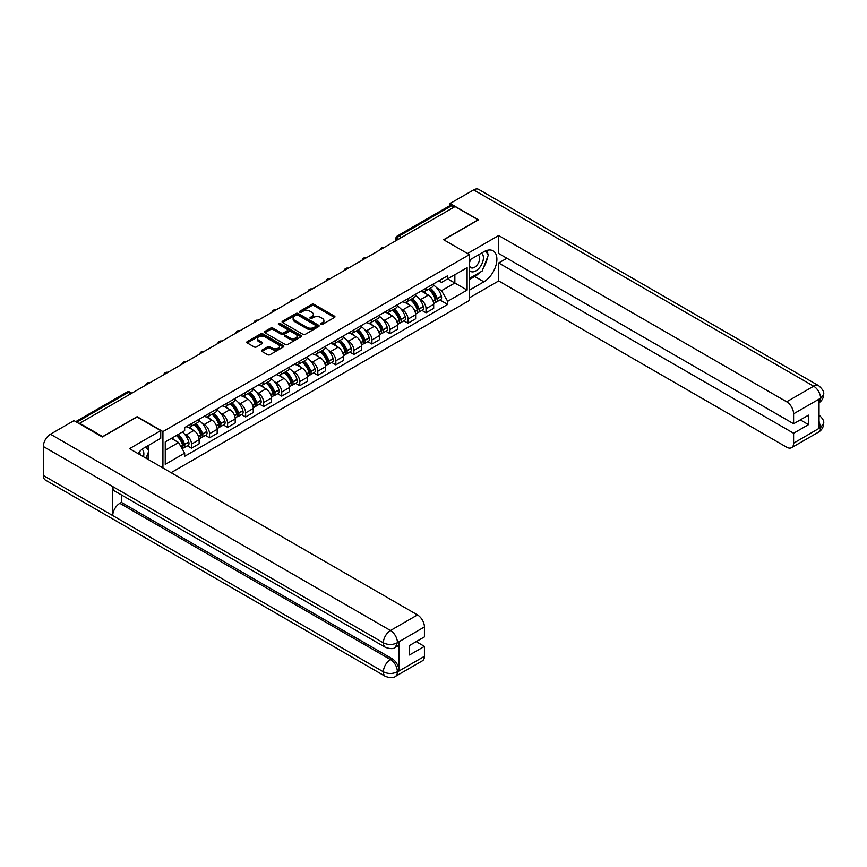 <?xml version="1.0" encoding="UTF-8"?>
<svg xmlns="http://www.w3.org/2000/svg" width="867" height="867" viewBox="0 0 867 867"><rect width="100%" height="100%" fill="white"/><g stroke="black" fill="none" stroke-linecap="round" stroke-linejoin="round"><path stroke-width="1.3" d="M320.833 324.421A1.127 0.65 0 0 0 322.426 324.421L334.489 317.463A1.604 0.932 0 0 0 334.955 316.802A1.604 0.932 0 0 0 334.489 316.152L314.049 304.35A1.604 0.932 0 0 0 311.784 304.35L299.722 311.318A1.127 0.65 0 0 0 301.315 312.228L302.876 311.329A5.137 2.969 0 0 1 310.137 311.329L311.838 312.315A5.137 2.969 0 0 1 313.345 314.418A5.137 2.969 0 0 1 311.838 316.509L310.278 317.409A1.127 0.65 0 0 0 311.871 318.33L313.431 317.43A5.137 2.969 0 0 1 320.692 317.43L322.394 318.406A5.137 2.969 0 0 1 323.9 320.508A5.137 2.969 0 0 1 322.394 322.6L320.833 323.51A1.127 0.65 0 0 0 320.833 324.421L320.833 323.51M261.942 350.095A1.604 0.932 0 0 0 261.476 350.756A1.604 0.932 0 0 0 261.942 351.406L267.675 354.722A1.604 0.932 0 0 0 269.951 354.722L283.346 346.984A1.604 0.932 0 0 0 283.812 346.334A1.604 0.932 0 0 0 283.346 345.673L262.907 333.882A1.604 0.932 0 0 0 260.642 333.882L247.247 341.609A1.604 0.932 0 0 0 246.781 342.27A1.604 0.932 0 0 0 247.247 342.92L254.172 346.919A1.604 0.932 0 0 0 256.437 346.919L262.17 343.614A1.604 0.932 0 0 0 262.647 342.953A1.604 0.932 0 0 0 262.17 342.302L258.734 340.319A4.292 2.482 0 0 1 257.477 338.563A4.292 2.482 0 0 1 260.133 336.277A4.292 2.482 0 0 1 264.814 336.808L278.264 344.578A4.292 2.482 0 0 1 279.521 346.334A4.292 2.482 0 0 1 276.876 348.621A4.292 2.482 0 0 1 272.195 348.079L269.951 346.789A1.604 0.932 0 0 0 267.675 346.789L261.942 350.095L261.942 351.406L267.675 348.122L267.675 346.789M162.931 431.571L137.149 416.68L102.685 436.578L79.666 423.291L455.077 206.552L478.096 219.839L443.633 239.736L469.415 254.627L162.931 431.571L162.931 467.963M302.984 334.337A1.604 0.932 0 0 0 305.26 334.337L318.655 326.599A1.604 0.932 0 0 0 319.121 325.949A1.604 0.932 0 0 0 318.655 325.288L298.215 313.496A1.604 0.932 0 0 0 295.95 313.496L282.555 321.223A1.604 0.932 0 0 0 282.078 321.885A1.604 0.932 0 0 0 282.555 322.535L302.984 334.337M279.087 324.67A1.127 0.65 0 0 1 280.225 324.822L280.225 323.489L301.001 335.486A1.604 0.932 0 0 1 301.467 336.136A1.604 0.932 0 0 1 301.001 336.797L287.606 344.524A1.604 0.932 0 0 1 285.33 344.524L264.901 332.733L264.901 331.422A1.604 0.932 0 0 0 264.424 332.072A1.604 0.932 0 0 0 264.901 332.733M264.901 331.422L270.634 328.105A1.604 0.932 0 0 1 272.899 328.105L281.19 332.895A1.604 0.932 0 0 0 283.455 332.895L287.259 330.695A1.604 0.932 0 0 0 287.736 330.045A1.604 0.932 0 0 0 287.259 329.384L278.632 324.41A1.127 0.65 0 0 1 280.225 323.489M171.092 472.678L469.415 300.437L469.415 254.627M79.666 423.291L79.666 423.898M401.529 237.471L399.102 236.062A3.273 1.886 60 0 0 397.465 235.9L449.854 205.652A3.273 1.886 60 0 1 451.49 205.815L399.102 236.062A3.273 1.886 120 0 0 396.793 240.072L396.793 240.202M453.918 207.224L451.49 205.815M426.044 288.212A7.521 4.346 60 0 1 424.494 291.594L432.124 287.183A7.521 4.346 -120 0 0 433.684 283.812M418.804 298.389L420.733 299.494A7.521 4.346 60 0 1 426.044 308.717L433.684 304.306A7.521 4.346 -120 0 0 428.363 295.094L422.901 291.941M433.684 304.306L433.684 308.381L426.044 312.792L421.915 310.397M424.494 291.594A7.521 4.346 60 0 1 420.788 291.247M426.044 308.717L426.044 312.792M408.01 298.627A7.521 4.346 60 0 1 406.45 302.009L414.079 297.598A7.521 4.346 -120 0 0 415.64 294.227M403.87 320.812L408.01 323.207L415.64 318.796L415.64 314.721A7.521 4.346 -120 0 0 410.319 305.509L404.856 302.355M406.45 302.009A7.521 4.346 60 0 1 402.743 301.673M400.76 308.804L402.689 309.92A7.521 4.346 60 0 1 408.01 319.132L408.01 323.207M389.966 309.042A7.521 4.346 60 0 1 388.405 312.423L396.035 308.013A7.521 4.346 -120 0 0 397.595 304.642M385.826 331.227L389.966 333.622L397.595 329.211L397.595 325.136A7.521 4.346 -120 0 0 392.274 315.924L386.812 312.77M388.405 312.423A7.521 4.346 60 0 1 384.699 312.087M382.715 319.219L384.645 320.335A7.521 4.346 60 0 1 389.966 329.547L389.966 333.622M371.921 319.468A7.521 4.346 60 0 1 370.361 322.838L378.001 318.438A7.521 4.346 -120 0 0 379.551 315.057M367.781 341.641L371.921 344.036L379.551 339.626L379.551 335.551A7.521 4.346 -120 0 0 374.241 326.339L368.768 323.185M370.361 322.838A7.521 4.346 60 0 1 366.665 322.502M364.682 329.633L366.6 330.75A7.521 4.346 60 0 1 371.921 339.962L371.921 344.036M353.877 329.883A7.521 4.346 60 0 1 352.327 333.253L359.957 328.853A7.521 4.346 -120 0 0 361.517 325.472M349.737 352.067L353.877 354.451L361.517 350.04L361.517 345.976A7.521 4.346 -120 0 0 356.196 336.754L350.734 333.6M352.327 333.253A7.521 4.346 60 0 1 348.621 332.917M346.637 340.048L348.556 341.165A7.521 4.346 60 0 1 353.877 350.376L353.877 354.451M335.843 340.298A7.521 4.346 60 0 1 334.283 343.679L341.912 339.268A7.521 4.346 -120 0 0 343.473 335.887M331.703 362.482L335.843 364.866L343.473 360.466L343.473 356.391A7.521 4.346 -120 0 0 338.152 347.179L332.69 344.015M334.283 343.679A7.521 4.346 60 0 1 330.576 343.332M328.593 350.474L330.522 351.579A7.521 4.346 60 0 1 335.843 360.791L335.843 364.866M317.799 350.712A7.521 4.346 60 0 1 316.238 354.094L323.868 349.683A7.521 4.346 -120 0 0 325.428 346.301M313.659 372.897L317.799 375.281L325.428 370.881L325.428 366.806A7.521 4.346 -120 0 0 320.107 357.594L314.645 354.44M316.238 354.094A7.521 4.346 60 0 1 312.532 353.747M310.549 360.889L312.478 361.994A7.521 4.346 60 0 1 317.799 371.217L317.799 375.281M299.754 361.127A7.521 4.346 60 0 1 298.194 364.508L305.834 360.098A7.521 4.346 -120 0 0 307.384 356.727M295.614 383.312L299.754 385.707L307.384 381.296L307.384 377.221A7.521 4.346 -120 0 0 302.063 368.009L296.601 364.855M298.194 364.508A7.521 4.346 60 0 1 294.487 364.173M292.515 371.304L294.433 372.409A7.521 4.346 60 0 1 299.754 381.632L299.754 385.707M281.71 371.542A7.521 4.346 60 0 1 280.149 374.923L287.79 370.512A7.521 4.346 -120 0 0 289.35 367.142M277.57 393.726L281.71 396.121L289.35 391.711L289.35 387.636A7.521 4.346 -120 0 0 284.029 378.424L278.567 375.27M280.149 374.923A7.521 4.346 60 0 1 276.454 374.587M274.471 381.718L276.389 382.835A7.521 4.346 60 0 1 281.71 392.047L281.71 396.121M263.666 381.968A7.521 4.346 60 0 1 262.116 385.338L269.745 380.927A7.521 4.346 -120 0 0 271.306 377.557M259.536 404.141L263.666 406.536L271.306 402.125L271.306 398.051A7.521 4.346 -120 0 0 265.985 388.839L260.523 385.685M262.116 385.338A7.521 4.346 60 0 1 258.409 385.002M256.426 392.133L258.355 393.25A7.521 4.346 60 0 1 263.666 402.461L263.666 406.536M245.632 392.383A7.521 4.346 60 0 1 244.071 395.753L251.701 391.353A7.521 4.346 -120 0 0 253.262 387.972M241.492 414.556L245.632 416.951L253.262 412.54L253.262 408.476A7.521 4.346 -120 0 0 247.94 399.253L242.478 396.1M244.071 395.753A7.521 4.346 60 0 1 240.365 395.417M238.382 402.548L240.311 403.664A7.521 4.346 60 0 1 245.632 412.876L245.632 416.951M227.588 402.797A7.521 4.346 60 0 1 226.027 406.168L233.656 401.768A7.521 4.346 -120 0 0 235.217 398.387M223.448 424.982L227.588 427.366L235.217 422.966L235.217 418.891A7.521 4.346 -120 0 0 229.896 409.668L224.434 406.515M226.027 406.168A7.521 4.346 60 0 1 222.32 405.832M220.337 412.974L222.266 414.079A7.521 4.346 60 0 1 227.588 423.291L227.588 427.366M209.543 413.212A7.521 4.346 60 0 1 207.982 416.593L215.623 412.183A7.521 4.346 -120 0 0 217.173 408.801M205.403 435.397L209.543 437.781L217.173 433.381L217.173 429.306A7.521 4.346 -120 0 0 211.862 420.094L206.389 416.94M207.982 416.593A7.521 4.346 60 0 1 204.287 416.247M202.304 423.389L204.222 424.494A7.521 4.346 60 0 1 209.543 433.706L209.543 437.781M191.499 423.627A7.521 4.346 60 0 1 189.949 427.008L197.578 422.597A7.521 4.346 -120 0 0 199.139 419.216M187.359 445.811L191.499 448.196L199.139 443.796L199.139 439.721A7.521 4.346 -120 0 0 193.818 430.509L188.356 427.355M189.949 427.008A7.521 4.346 60 0 1 186.242 426.662M184.259 433.803L186.177 434.909A7.521 4.346 60 0 1 191.499 444.132L191.499 448.196M438.832 280.832L441.541 282.404L467.107 267.643L454.85 274.731L454.85 283.01L441.541 290.683L436.849 287.974M165.25 450.201L178.548 442.528L184.682 453.138L165.25 464.354L165.25 441.921L184.682 430.704L184.682 427.572L447.675 275.728L447.675 278.871L467.107 290.087L447.675 301.304L441.541 290.683M467.107 267.643L467.107 290.087M184.682 453.138L184.682 456.28L447.675 304.436L447.675 301.304M178.548 442.528L171.373 438.388M439.948 299.982L447.675 304.436M321.289 324.583L322.394 323.944A5.137 2.969 0 0 0 323.9 321.841L323.9 320.508M313.345 314.418L313.345 315.751A5.137 2.969 0 0 1 311.838 317.842L310.733 318.482M334.467 317.474L314.049 305.683A1.604 0.932 0 0 0 311.784 305.683L300.166 312.391M318.633 326.621L298.215 314.829A1.604 0.932 0 0 0 295.95 314.829L282.577 322.557M315.816 326.404A1.127 0.65 0 0 0 315.816 325.493L297.88 315.133A1.127 0.65 0 0 0 296.286 315.133L294.639 316.087A5.137 2.969 0 0 0 293.133 318.178A5.137 2.969 0 0 0 294.639 320.281L306.896 327.358A5.137 2.969 0 0 0 314.168 327.358L315.816 326.404L315.816 327.737A1.127 0.65 0 0 0 316.141 327.282L316.141 325.949M293.133 318.178L293.133 319.511A5.137 2.969 0 0 0 294.639 321.614L294.639 320.281M315.816 327.737L314.168 328.691A5.137 2.969 0 0 1 306.896 328.691L294.639 321.614M264.923 332.744L270.634 329.449L270.634 328.105M287.736 330.045L287.736 331.378A1.604 0.932 0 0 1 287.259 332.039L283.455 334.228A1.604 0.932 0 0 1 281.19 334.228L272.899 329.449A1.604 0.932 0 0 0 270.634 329.449M280.225 324.822L300.979 336.808M289.784 337.859A4.292 2.482 0 0 0 294.466 338.401A4.292 2.482 0 0 0 297.121 336.103A4.292 2.482 0 0 0 295.864 334.359L291.117 331.617A1.604 0.932 0 0 0 288.852 331.617L285.048 333.817A1.604 0.932 0 0 0 284.582 334.467A1.604 0.932 0 0 0 285.048 335.128L289.784 337.859L289.784 339.192A4.292 2.482 0 0 0 294.466 339.734A4.292 2.482 0 0 0 297.121 337.447L297.121 336.103M284.582 334.467L284.582 335.8A1.604 0.932 0 0 0 285.048 336.461L285.048 335.128M289.784 339.192L285.048 336.461M279.521 346.334L279.521 347.667A4.292 2.482 0 0 1 276.876 349.954A4.292 2.482 0 0 1 272.195 349.423L269.951 348.122A1.604 0.932 0 0 0 267.675 348.122M257.477 338.563L257.477 339.897A4.292 2.482 0 0 0 258.734 341.652L258.734 340.319M262.17 342.302L262.17 343.614L258.734 341.652M283.325 346.995L262.907 335.215A1.604 0.932 0 0 0 260.642 335.215L247.268 342.931M428.883 289.058A10.306 5.95 60 0 1 428.937 289.079A10.306 5.95 60 0 1 435.722 298.324L435.776 298.541A2.005 1.16 60 0 1 435.462 300.112A2.005 1.16 60 0 1 435.418 300.145M428.439 289.318A12.431 7.174 60 0 1 435.267 299.57L435.332 299.787A4.129 2.384 60 0 1 434.681 303.027L433.652 303.623M435.386 302.117A4.129 2.384 -120 0 0 436.524 301.954A4.129 2.384 -120 0 0 437.185 298.714L437.12 298.497A12.431 7.174 -120 0 0 430.292 288.245M433.522 285.124A12.431 7.174 60 0 1 441.336 296.059L441.401 296.276A4.129 2.384 60 0 1 440.75 299.516L436.524 301.954M424.201 291.735A12.431 7.174 60 0 1 426.792 294.184M432.839 294.206L434.421 295.116M479.841 272.379A18.402 10.621 120 0 1 474.737 276.53L483.873 281.808A18.402 10.621 120 0 0 495.891 265.595A18.402 10.621 120 0 0 493.074 250.845A18.402 10.621 120 0 0 483.873 251.755L469.415 260.1M483.873 281.808L469.415 290.152M469.415 297.825L498.677 280.941L498.677 262.972L793.598 433.24L793.598 443.189L820.767 427.366L819.044 428.168L819.044 399.459L820.605 398.224L793.598 413.808A9.819 5.668 -120 0 0 786.662 401.789L813.658 386.205L473.642 189.895L450.103 203.485L478.443 219.839L443.806 239.834M506.892 258.236L498.677 262.972M800.306 419.888L808.521 424.635L808.521 415.152L793.598 423.757L498.677 253.489L498.677 235.531L786.662 401.789M467.508 253.522L498.677 235.531M498.677 280.941L786.662 447.199A9.819 5.668 -120 0 0 791.56 447.686A9.819 5.668 -120 0 0 793.598 443.189M473.642 189.895A10.057 5.809 -60 0 1 478.671 189.396L818.697 385.707A10.057 5.809 -60 0 0 813.658 386.205A9.819 5.668 60 0 1 820.605 398.224M450.103 205.555L450.103 203.485M793.598 423.757L793.598 413.808M808.521 424.635L793.598 433.24M483.493 267.567A18.402 10.621 120 0 0 487.449 257.358M487.753 254.064A18.402 10.621 120 0 0 487.297 250.314M474.737 276.53L469.415 279.597M819.044 421.308L820.605 427.268M818.697 414.751C822.642 418.295 824.289 421.134 823.65 423.259L820.789 427.355M818.697 385.707C822.631 389.218 824.289 392.079 823.65 394.29L820.778 398.321M385.457 647.378A10.057 5.809 -60 0 1 383.377 642.837C388.004 645.059 392.621 645.048 397.238 642.783L395.395 647.367C393.748 649.036 390.432 649.047 385.457 647.378L114.823 491.134A10.057 5.809 -60 0 1 112.743 486.593L43.35 446.527A10.057 5.809 -60 0 1 50.459 434.215L73.998 420.625L102.339 436.979L137.029 416.951L160.742 430.639L160.742 438.323L144.312 447.795A18.402 10.621 120 0 0 137.875 453.495M160.742 430.639L129.508 448.673L417.493 614.931A9.819 5.668 60 0 1 424.429 626.949L424.429 636.898L409.506 645.514L409.506 654.997L424.429 646.381L424.429 656.33A9.819 5.668 60 0 1 422.402 660.817L395.395 676.412A9.819 5.668 -120 0 0 397.422 671.925L424.429 656.33M147.726 459.185L151.606 461.417M148.138 458.946L148.138 452.78M148.138 450.027L148.138 445.595M395.395 676.412C393.824 678.081 390.508 678.081 385.457 676.423L45.431 480.112A10.057 5.809 -60 0 1 43.35 475.506L112.743 515.572A10.057 5.809 -60 0 1 119.852 503.326L390.486 659.57L392.047 658.671A9.819 5.668 60 0 1 398.983 670.69L398.983 641.97A9.819 5.668 60 0 1 396.956 646.468L395.395 647.367M43.35 446.527L43.35 475.506M50.459 434.215L390.486 630.526A10.057 5.809 -60 0 0 383.377 642.837L112.743 486.593L112.743 515.572L383.377 671.817C387.993 674.049 392.61 674.049 397.249 671.817L397.422 671.925M424.429 646.381L416.214 641.634M121.413 494.938L121.413 502.416L392.047 658.671M121.413 502.416L119.852 503.326M469.415 270.32A10.632 6.134 120 0 0 477.869 269.409A10.632 6.134 120 0 0 483.418 257.835A10.632 6.134 120 0 0 481.478 253.142M470.315 259.591A10.632 6.134 120 0 0 469.415 261.509M469.415 265.064A7.283 4.205 120 0 0 470.889 267.686A7.283 4.205 120 0 0 476.492 265.736A7.283 4.205 120 0 0 479.679 258.409A7.283 4.205 120 0 0 478.161 255.082A7.283 4.205 120 0 0 478.14 255.071M470.911 259.244A7.283 4.205 120 0 0 469.415 263.601M485.542 250.921L488.381 254.963L482.139 271.057L469.654 278.264M143.489 456.736A10.632 6.134 120 0 0 143.857 453.875A10.632 6.134 120 0 0 142.09 449.312M140.107 454.785A7.283 4.205 120 0 0 140.118 454.46A7.283 4.205 120 0 0 139.359 451.794M145.916 446.873L148.821 451.003L146.035 458.199M410.85 299.473A10.306 5.95 60 0 1 410.893 299.494A10.306 5.95 60 0 1 417.677 308.75L417.742 308.955A2.005 1.16 60 0 1 417.417 310.527A2.005 1.16 60 0 1 417.374 310.559M410.394 299.733A12.431 7.174 60 0 1 417.222 309.985L417.287 310.202A4.129 2.384 60 0 1 416.637 313.442L415.607 314.038M417.341 312.532A4.129 2.384 -120 0 0 418.49 312.369A4.129 2.384 -120 0 0 419.14 309.129L419.075 308.912A12.431 7.174 -120 0 0 412.248 298.66M415.488 295.549A12.431 7.174 60 0 1 423.302 306.485L423.356 306.69A4.129 2.384 60 0 1 422.706 309.931L418.49 312.369M406.157 302.149A12.431 7.174 60 0 1 408.747 304.599M414.794 304.62L416.377 305.531M392.805 309.887A10.306 5.95 60 0 1 392.859 309.92A10.306 5.95 60 0 1 399.633 319.164L399.698 319.37A2.005 1.16 60 0 1 399.384 320.953A2.005 1.16 60 0 1 399.34 320.974M392.35 310.148A12.431 7.174 60 0 1 399.188 320.4L399.243 320.617A4.129 2.384 60 0 1 398.592 323.857L397.563 324.453M399.297 322.947A4.129 2.384 -120 0 0 400.446 322.795A4.129 2.384 -120 0 0 401.096 319.544L401.031 319.338A12.431 7.174 -120 0 0 394.203 309.075M397.444 305.964A12.431 7.174 60 0 1 405.257 316.899L405.322 317.105A4.129 2.384 60 0 1 404.661 320.357L400.446 322.795M388.113 312.564A12.431 7.174 60 0 1 390.714 315.024M396.75 315.035L398.343 315.956M374.761 320.302A10.306 5.95 60 0 1 374.815 320.335A10.306 5.95 60 0 1 381.599 329.579L381.653 329.796A2.005 1.16 60 0 1 381.339 331.367A2.005 1.16 60 0 1 381.296 331.389M374.316 320.562A12.431 7.174 60 0 1 381.144 330.815L381.198 331.031A4.129 2.384 60 0 1 380.548 334.272L379.529 334.868M381.252 333.362A4.129 2.384 -120 0 0 382.401 333.21A4.129 2.384 -120 0 0 383.051 329.959L382.997 329.753A12.431 7.174 -120 0 0 376.159 319.49M379.399 316.379A12.431 7.174 60 0 1 387.213 327.314L387.278 327.531A4.129 2.384 60 0 1 386.628 330.771L382.401 333.21M370.068 322.99A12.431 7.174 60 0 1 372.669 325.439M378.716 325.45L380.299 326.371M356.716 330.717A10.306 5.95 60 0 1 356.77 330.75A10.306 5.95 60 0 1 363.555 339.994L363.609 340.211A2.005 1.16 60 0 1 363.295 341.782A2.005 1.16 60 0 1 363.251 341.804M356.272 330.977A12.431 7.174 60 0 1 363.1 341.23L363.165 341.446A4.129 2.384 60 0 1 362.514 344.687L361.485 345.283M363.219 343.776A4.129 2.384 -120 0 0 364.357 343.625A4.129 2.384 -120 0 0 365.007 340.384L364.953 340.167A12.431 7.174 -120 0 0 358.125 329.915M361.355 326.794A12.431 7.174 60 0 1 369.169 337.729L369.234 337.946A4.129 2.384 60 0 1 368.583 341.186L364.357 343.625M352.035 333.405A12.431 7.174 60 0 1 354.625 335.854M360.672 335.865L362.254 336.786M338.683 341.132A10.306 5.95 60 0 1 338.726 341.165A10.306 5.95 60 0 1 345.51 350.409L345.575 350.626A2.005 1.16 60 0 1 345.25 352.197A2.005 1.16 60 0 1 345.207 352.219M338.228 341.392A12.431 7.174 60 0 1 345.055 351.655L345.12 351.861A4.129 2.384 60 0 1 344.47 355.112L343.44 355.698M345.174 354.191A4.129 2.384 -120 0 0 346.312 354.039A4.129 2.384 -120 0 0 346.973 350.799L346.908 350.582A12.431 7.174 -120 0 0 340.081 340.33M343.31 337.209A12.431 7.174 60 0 1 351.135 348.144L351.189 348.361A4.129 2.384 60 0 1 350.539 351.601L346.312 354.039M333.99 343.82A12.431 7.174 60 0 1 336.58 346.269M342.628 346.291L344.21 347.201M320.638 351.547A10.306 5.95 60 0 1 320.692 351.579A10.306 5.95 60 0 1 327.466 360.824L327.531 361.04A2.005 1.16 60 0 1 327.217 362.612A2.005 1.16 60 0 1 327.162 362.634M320.183 351.807A12.431 7.174 60 0 1 327.022 362.07L327.076 362.287A4.129 2.384 60 0 1 326.425 365.527L325.396 366.112M327.13 364.606A4.129 2.384 -120 0 0 328.279 364.454A4.129 2.384 -120 0 0 328.929 361.214L328.864 360.997A12.431 7.174 -120 0 0 322.036 350.745M325.277 347.624A12.431 7.174 60 0 1 333.091 358.559L333.145 358.775A4.129 2.384 60 0 1 332.495 362.016L328.279 364.454M315.946 354.235A12.431 7.174 60 0 1 318.547 356.684M324.583 356.705L326.165 357.616M302.594 361.973A10.306 5.95 60 0 1 302.648 361.994A10.306 5.95 60 0 1 309.421 371.249L309.486 371.455A2.005 1.16 60 0 1 309.172 373.027A2.005 1.16 60 0 1 309.129 373.059M302.139 362.233A12.431 7.174 60 0 1 308.977 372.485L309.031 372.702A4.129 2.384 60 0 1 308.381 375.942L307.352 376.538M309.085 375.032A4.129 2.384 -120 0 0 310.234 374.869A4.129 2.384 -120 0 0 310.885 371.629L310.83 371.412A12.431 7.174 -120 0 0 303.992 361.16M307.232 358.038A12.431 7.174 60 0 1 315.046 368.974L315.111 369.19A4.129 2.384 60 0 1 314.45 372.431L310.234 374.869M297.901 364.649A12.431 7.174 60 0 1 300.502 367.099M306.539 367.12L308.132 368.031M284.549 372.387A10.306 5.95 60 0 1 284.604 372.409A10.306 5.95 60 0 1 291.388 381.664L291.442 381.87A2.005 1.16 60 0 1 291.128 383.452A2.005 1.16 60 0 1 291.084 383.474M284.105 372.647A12.431 7.174 60 0 1 290.933 382.9L290.998 383.116A4.129 2.384 60 0 1 290.337 386.357L289.318 386.953M291.052 385.447A4.129 2.384 -120 0 0 292.19 385.284A4.129 2.384 -120 0 0 292.84 382.044L292.786 381.838A12.431 7.174 -120 0 0 285.947 371.575M289.188 368.464A12.431 7.174 60 0 1 297.002 379.399L297.067 379.605A4.129 2.384 60 0 1 296.416 382.856L292.19 385.284M279.857 375.064A12.431 7.174 60 0 1 282.458 377.513M288.505 377.535L290.087 378.445M266.505 382.802A10.306 5.95 60 0 1 266.559 382.835A10.306 5.95 60 0 1 273.343 392.079L273.398 392.296A2.005 1.16 60 0 1 273.083 393.867A2.005 1.16 60 0 1 273.04 393.889M266.061 383.062A12.431 7.174 60 0 1 272.888 393.315L272.953 393.531A4.129 2.384 60 0 1 272.303 396.772L271.273 397.368M273.007 395.861A4.129 2.384 -120 0 0 274.145 395.71A4.129 2.384 -120 0 0 274.806 392.458L274.741 392.252A12.431 7.174 -120 0 0 267.914 381.989M271.143 378.879A12.431 7.174 60 0 1 278.957 389.814L279.022 390.02A4.129 2.384 60 0 1 278.372 393.271L274.145 395.71M261.823 385.479A12.431 7.174 60 0 1 264.413 387.939M270.461 387.95L272.043 388.871M248.471 393.217A10.306 5.95 60 0 1 248.515 393.25A10.306 5.95 60 0 1 255.299 402.494L255.364 402.711A2.005 1.16 60 0 1 255.05 404.282A2.005 1.16 60 0 1 254.996 404.304M248.016 393.477A12.431 7.174 60 0 1 254.844 403.729L254.909 403.946A4.129 2.384 60 0 1 254.259 407.187L253.229 407.783M254.963 406.276A4.129 2.384 -120 0 0 256.112 406.124A4.129 2.384 -120 0 0 256.762 402.884L256.697 402.667A12.431 7.174 -120 0 0 249.869 392.404M253.11 389.294A12.431 7.174 60 0 1 260.924 400.229L260.978 400.446A4.129 2.384 60 0 1 260.328 403.686L256.112 406.124M243.779 395.905A12.431 7.174 60 0 1 246.369 398.354M252.416 398.365L253.998 399.286M230.427 403.632A10.306 5.95 60 0 1 230.481 403.664A10.306 5.95 60 0 1 237.255 412.909L237.32 413.125A2.005 1.16 60 0 1 237.005 414.697A2.005 1.16 60 0 1 236.962 414.719M229.972 403.892A12.431 7.174 60 0 1 236.81 414.155L236.864 414.361A4.129 2.384 60 0 1 236.214 417.601L235.185 418.197M236.919 416.691A4.129 2.384 -120 0 0 238.067 416.539A4.129 2.384 -120 0 0 238.718 413.299L238.653 413.082A12.431 7.174 -120 0 0 231.825 402.83M235.065 399.709A12.431 7.174 60 0 1 242.879 410.644L242.944 410.86A4.129 2.384 60 0 1 242.283 414.101L238.067 416.539M225.734 406.32A12.431 7.174 60 0 1 228.335 408.769M234.372 408.78L235.965 409.701M212.382 414.047A10.306 5.95 60 0 1 212.437 414.079A10.306 5.95 60 0 1 219.221 423.324L219.275 423.54A2.005 1.16 60 0 1 218.961 425.112A2.005 1.16 60 0 1 218.917 425.133M211.938 414.307A12.431 7.174 60 0 1 218.766 424.57L218.831 424.776A4.129 2.384 60 0 1 218.17 428.027L217.151 428.612M218.874 427.106A4.129 2.384 -120 0 0 220.023 426.954A4.129 2.384 -120 0 0 220.673 423.714L220.619 423.497A12.431 7.174 -120 0 0 213.781 413.245M217.021 410.124A12.431 7.174 60 0 1 224.835 421.059L224.9 421.275A4.129 2.384 60 0 1 224.25 424.516L220.023 426.954M207.69 416.734A12.431 7.174 60 0 1 210.291 419.184M216.338 419.205L217.92 420.116M194.338 424.462A10.306 5.95 60 0 1 194.392 424.494A10.306 5.95 60 0 1 201.177 433.738L201.231 433.955A2.005 1.16 60 0 1 200.916 435.527A2.005 1.16 60 0 1 200.873 435.548M193.894 424.722A12.431 7.174 60 0 1 200.721 434.985L200.786 435.201A4.129 2.384 60 0 1 200.136 438.442L199.107 439.027M200.841 437.521A4.129 2.384 -120 0 0 201.978 437.369A4.129 2.384 -120 0 0 202.629 434.129L202.575 433.912A12.431 7.174 -120 0 0 195.747 423.66M198.976 420.538A12.431 7.174 60 0 1 206.79 431.473L206.855 431.69A4.129 2.384 60 0 1 206.205 434.931L201.978 437.369M189.656 427.149A12.431 7.174 60 0 1 192.246 429.598M198.294 429.62L199.876 430.531M176.857 435.223A10.306 5.95 60 0 1 183.132 444.164L183.197 444.37A2.005 1.16 60 0 1 182.872 445.941A2.005 1.16 60 0 1 182.829 445.974M176.337 435.527A12.431 7.174 60 0 1 182.677 445.4L182.742 445.616A4.129 2.384 60 0 1 182.178 448.803M182.796 447.946A4.129 2.384 -120 0 0 183.934 447.784A4.129 2.384 -120 0 0 184.595 444.543L184.53 444.327A12.431 7.174 -120 0 0 178.179 434.454M182.406 432.015A12.431 7.174 60 0 1 188.757 441.899L188.811 442.105A4.129 2.384 60 0 1 188.161 445.345L183.934 447.784M172.11 437.965A12.431 7.174 60 0 1 174.202 440.013M180.249 440.035L181.832 440.945M396.902 240.137L396.793 240.072A3.273 1.886 0 0 1 395.829 238.739L395.829 240.755M209.543 433.706L217.173 429.306M227.588 423.291L235.217 418.891M245.632 412.876L253.262 408.476M263.666 402.461L271.306 398.051M281.71 392.047L289.35 387.636M299.754 381.632L307.384 377.221M317.799 371.217L325.428 366.806M335.843 360.791L343.473 356.391M353.877 350.376L361.517 345.976M371.921 339.962L379.551 335.551M389.966 329.547L397.595 325.136M408.01 319.132L415.64 314.721M191.499 444.132L199.139 439.721M186.177 434.909L193.818 430.509M204.222 424.494L211.862 420.094M222.266 414.079L229.896 409.668M240.311 403.664L247.94 399.253M258.355 393.25L265.985 388.839M276.389 382.835L284.029 378.424M294.433 372.409L302.063 368.009M312.478 361.994L320.107 357.594M330.522 351.579L338.152 347.179M348.556 341.165L356.196 336.754M366.6 330.75L374.241 326.339M384.645 320.335L392.274 315.924M402.689 309.92L410.319 305.509M420.733 299.494L428.363 295.094M384.092 247.529A3.273 1.886 120 0 0 382.65 248.363M366.047 257.954A3.273 1.886 120 0 0 364.606 258.789M348.014 268.369A3.273 1.886 120 0 0 346.562 269.204M329.969 278.784A3.273 1.886 120 0 0 328.528 279.618M311.925 289.199A3.273 1.886 120 0 0 310.484 290.033M293.88 299.614A3.273 1.886 120 0 0 292.439 300.448M275.847 310.028A3.273 1.886 120 0 0 274.395 310.863M257.802 320.443A3.273 1.886 120 0 0 256.361 321.278M239.758 330.869A3.273 1.886 120 0 0 238.317 331.703M221.714 341.284A3.273 1.886 120 0 0 220.272 342.118M203.68 351.699A3.273 1.886 120 0 0 202.228 352.533M185.636 362.113A3.273 1.886 120 0 0 184.183 362.948M167.591 372.528A3.273 1.886 120 0 0 166.15 373.363M149.547 382.943A3.273 1.886 120 0 0 148.105 383.778M130.895 393.716L128.468 392.307L76.719 422.196M131.86 393.163L130.104 392.155A3.273 1.886 120 0 0 128.468 392.307A3.273 1.886 60 0 0 126.831 392.155L75.754 421.644M322.394 323.944L322.394 322.6M310.278 318.33L310.278 317.409M311.838 317.842L311.838 316.509M299.722 312.228L299.722 311.318M311.784 305.683L311.784 304.35M314.049 305.683L314.049 304.35M334.489 317.463L334.489 316.152M282.555 322.535L282.555 321.223M295.95 314.829L295.95 313.496M298.215 314.829L298.215 313.496M318.655 326.599L318.655 325.288M306.896 328.691L306.896 327.358M314.168 328.691L314.168 327.358M272.899 329.449L272.899 328.105M281.19 334.228L281.19 332.895M283.455 334.228L283.455 332.895M287.259 332.039L287.259 330.695M301.001 336.797L301.001 335.486M269.951 348.122L269.951 346.789M272.195 349.423L272.195 348.079M247.247 342.92L247.247 341.609M260.642 335.215L260.642 333.882M262.907 335.215L262.907 333.882M283.346 346.984L283.346 345.673M433.067 301.087L435.332 299.787M437.185 298.714L441.401 296.276M437.12 298.497L441.336 296.059M432.991 300.882L435.884 299.202M823.65 423.291C823.542 427.138 821.851 430.075 818.567 432.091A9.819 5.668 -120 0 0 820.605 427.604M819.044 402.722L820.605 398.56M398.983 670.69L397.259 671.817M424.429 626.949L397.259 642.783M397.422 642.87L398.983 641.97M397.422 642.545A9.819 5.668 60 0 0 390.486 630.526L417.493 614.931M385.457 676.423A10.057 5.809 -60 0 1 383.377 671.817A10.057 5.809 -60 0 1 390.486 659.57C394.658 662.366 396.978 666.376 397.422 671.589M415.022 311.502L417.287 310.202M419.14 309.129L423.356 306.69M419.075 308.912L423.302 306.485M417.222 309.974L417.84 309.617M414.946 311.296L417.222 309.985M396.988 321.917L399.243 320.617M401.096 319.544L405.322 317.105M401.031 319.338L405.257 316.899M396.913 321.711L399.795 320.031M378.944 332.343L381.198 331.031M383.051 329.959L387.278 327.531M382.997 329.753L387.213 327.314M378.868 332.137L381.751 330.446M360.9 342.758L363.165 341.446M365.007 340.384L369.234 337.946M364.953 340.167L369.169 337.729M360.824 342.552L363.707 340.861M342.855 353.172L345.12 351.861M346.973 350.799L351.189 348.361M346.908 350.582L351.135 348.144M345.055 351.634L345.673 351.276M342.779 352.967L345.055 351.655M324.822 363.587L327.076 362.287M328.929 361.214L333.145 358.775M328.864 360.997L333.091 358.559M327.011 362.048L327.628 361.702M324.735 363.381L327.022 362.07M306.777 374.002L309.031 372.702M310.885 371.629L315.111 369.19M310.83 371.412L315.046 368.974M306.701 373.796L309.584 372.116M288.733 384.417L290.998 383.116M292.84 382.044L297.067 379.605M292.786 381.838L297.002 379.399M288.657 384.211L291.54 382.531M270.688 394.832L272.953 393.531M274.806 392.458L279.022 390.02M274.741 392.252L278.957 389.814M270.612 394.637L273.506 392.946M252.644 405.257L254.909 403.946M256.762 402.884L260.978 400.446M256.697 402.667L260.924 400.229M254.844 403.719L255.462 403.361M252.568 405.052L254.844 403.729M234.61 415.672L236.864 414.361M238.718 413.299L242.944 410.86M238.653 413.082L242.879 410.644M234.534 415.466L237.417 413.776M216.566 426.087L218.831 424.776M220.673 423.714L224.9 421.275M220.619 423.497L224.835 421.059M216.49 425.881L219.373 424.191M198.521 436.502L200.786 435.201M202.629 434.129L206.855 431.69M202.575 433.912L206.79 431.473M198.445 436.296L201.328 434.616M180.932 446.657L182.742 445.616M184.595 444.543L188.811 442.105M184.53 444.327L188.757 441.899M182.677 445.389L183.295 445.031M180.824 446.472L182.677 445.4M384.374 247.377A3.273 3.273 0 0 0 380.18 249.794M366.329 257.792A3.273 3.273 0 0 0 362.135 260.208M348.285 268.206A3.273 3.273 0 0 0 344.091 270.634M330.251 278.621A3.273 3.273 0 0 0 326.046 281.049M312.207 289.036A3.273 3.273 0 0 0 308.013 291.464M294.162 299.451A3.273 3.273 0 0 0 289.968 301.879M276.118 309.877A3.273 3.273 0 0 0 271.924 312.293M258.073 320.291A3.273 3.273 0 0 0 253.879 322.708M240.04 330.706A3.273 3.273 0 0 0 235.835 333.123M221.995 341.121A3.273 3.273 0 0 0 217.801 343.549M203.951 351.536A3.273 3.273 0 0 0 199.757 353.964M185.906 361.951A3.273 3.273 0 0 0 181.712 364.378M167.873 372.366A3.273 3.273 0 0 0 163.668 374.793M149.828 382.791A3.273 3.273 0 0 0 145.634 385.208M130.104 392.155A3.273 3.273 0 0 0 126.831 392.155M397.465 235.9A3.273 3.273 0 0 0 395.829 238.739M791.56 447.686L818.567 432.091M823.65 394.322C823.52 398.126 821.829 401.042 818.567 403.047"/></g></svg>
